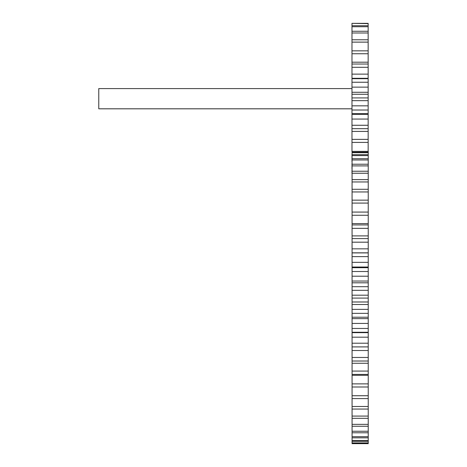 <?xml version="1.0" encoding="UTF-8"?>
<svg xmlns="http://www.w3.org/2000/svg" width="467" height="467" viewBox="0 0 467 467"><rect width="100%" height="100%" fill="white"/><g stroke="black" fill="none" stroke-linecap="round" stroke-linejoin="round"><path stroke-width="0.7" d="M368.235 350.513L352.071 350.513L352.071 357.477L368.235 357.477L368.235 253.435M368.235 337.186L352.071 337.186L352.071 343.216L368.235 343.216M368.235 212.141L368.235 151.372L352.071 151.372L368.235 151.436M368.235 443.253L352.071 443.253L352.071 443.65L368.235 443.65L368.235 386.466M368.235 375.293L352.071 375.293L352.071 386.991L368.235 386.991L368.235 357.477M368.235 248.847L352.071 248.847L352.071 252.834L368.235 252.834L368.235 212.076L352.071 212.076L352.071 215.269L368.235 215.269M368.235 173.245L352.071 173.245L352.071 171.237L368.235 171.237M368.235 181.967L352.071 181.967L352.071 179.62L368.235 179.62M368.235 165.89L352.071 165.89L352.071 164.238L368.235 164.238M368.235 159.971L352.071 159.971L352.071 158.704L368.235 158.704M368.235 155.564L352.071 155.564L352.071 154.682L368.235 154.682M368.235 152.709L352.071 152.709L352.071 152.23L368.235 152.23M368.235 374.423L352.071 374.423L352.071 371.078L368.235 371.078M352.071 383.874L368.235 383.874M368.235 361.014L352.071 361.014L352.071 357.477M368.235 346.905L352.071 346.905L352.071 343.216M368.235 332.259L352.071 332.259L352.071 328.459L368.235 328.459M368.235 286.691L352.071 286.691L352.071 282.809L368.235 282.809M368.235 301.986L352.071 301.986L352.071 298.086L368.235 298.086M368.235 271.52L352.071 271.52L352.071 267.69L368.235 267.69M368.235 317.227L352.071 317.227L352.071 313.357L368.235 313.357M368.235 228.351L352.071 228.351L352.071 224.936L368.235 224.936M368.235 242.186L352.071 242.186L352.071 238.596L368.235 238.596M368.235 256.628L352.071 256.628L352.071 252.898L368.235 252.898M368.235 203.092L352.071 203.092L352.071 200.15L368.235 200.15M368.235 191.955L352.071 191.955L352.071 189.293L368.235 189.293M368.235 441.321L352.071 441.321L352.071 440.574L368.235 440.574M352.071 443.253L352.071 442.909L368.235 442.909M368.235 418.315L352.071 418.315L352.071 416.079L368.235 416.079M368.235 426.248L352.071 426.248L352.071 424.357L368.235 424.357M368.235 432.775L352.071 432.775L352.071 431.251L368.235 431.251M368.235 437.818L352.071 437.818L352.071 436.674L368.235 436.674M368.235 409.057L352.071 409.057L352.071 406.5L368.235 406.5M368.235 398.579L352.071 398.579L352.071 395.724L368.235 395.724M352.071 189.293L352.071 181.967M352.071 200.15L352.071 191.955M352.071 212.141L352.071 203.092M352.071 224.936L352.071 215.269M352.071 238.596L352.071 228.351M352.071 248.847L352.071 242.186M352.071 253.435L352.071 252.898M352.071 267.69L352.071 256.628M368.235 281.046L352.071 281.046L352.071 271.52M352.071 281.046L352.071 282.809M368.235 295.197L352.071 295.197L352.071 286.691M352.071 295.197L352.071 298.086M368.235 309.376L352.071 309.376L352.071 301.986M352.071 309.376L352.071 313.357M368.235 323.421L352.071 323.421L352.071 317.227M352.071 323.421L352.071 328.459M352.071 337.186L352.071 332.259M352.071 350.513L352.071 346.905M368.235 363.262L352.071 363.262L352.071 361.014M352.071 363.262L352.071 371.078M352.071 375.293L352.071 374.423M352.071 386.466L352.071 395.724M352.071 398.579L352.071 406.5M352.071 409.057L352.071 416.079M352.071 418.315L352.071 424.357M352.071 426.248L352.071 431.251M352.071 432.775L352.071 436.674M352.071 437.818L352.071 440.574M352.071 441.321L352.071 442.909M352.071 152.23L352.071 151.436M352.071 154.682L352.071 152.709M352.071 158.704L352.071 155.564M352.071 164.238L352.071 159.971M352.071 171.237L352.071 165.89M352.071 179.62L352.071 173.245M368.235 262.337L352.071 262.337M368.235 235.893L352.071 235.893M368.235 223.611L352.071 223.611M368.235 318.617L352.071 318.617M368.235 304.507L352.071 304.507M368.235 276.213L352.071 276.213M368.235 290.322L352.071 290.322M368.148 74.125L351.984 74.125L351.984 78.31L368.148 78.31L368.148 23.35L351.984 23.35L368.148 23.607M368.148 53.734L351.984 53.734L351.984 39.777L368.148 39.777M352.071 173.625L352.071 174.045M368.148 131.414L351.984 131.414L351.984 142.4L368.148 142.4L368.148 79.011M368.148 128.664L351.984 128.664L351.984 125.273L368.148 125.273M368.148 87.136L351.984 87.136L351.984 92.279L368.148 92.273L368.148 94.264L351.984 94.264L351.984 97.918L368.148 97.918M368.148 151.687L368.148 142.336M351.984 139.37L368.148 139.37M368.148 113.615L351.984 113.615L351.984 110.019L368.148 110.019M368.148 82.256L351.984 82.256L351.984 78.707L368.148 78.707M368.148 42.123L351.984 42.123M351.984 50.85L368.148 50.85M368.148 67.306L351.984 67.306L351.984 64.02L368.148 64.02M352.071 170.186L352.071 168.937M351.984 173.625L352.071 173.117M352.071 154.227L352.071 151.687M352.071 163.625L352.071 161.693M368.148 26.724L351.984 26.724L351.984 25.714L368.148 25.714M351.984 131.414L351.984 128.664M351.984 142.336L351.984 151.687M351.984 154.227L351.984 161.693M351.984 163.625L351.984 168.937M351.984 170.186L351.984 173.117M351.984 25.714L351.984 23.607M351.984 39.777L351.984 26.724M351.984 64.02L351.984 53.734M351.984 74.125L351.984 67.306M351.984 79.011L351.984 78.707M351.984 87.136L351.984 82.256M351.984 92.279L351.984 94.264M368.148 105.828L351.984 105.828L351.984 97.918M351.984 105.828L351.984 110.019M368.148 119.067L351.984 119.067L351.984 113.615M351.984 119.067L351.984 125.273M368.148 32.988L351.984 32.988M351.984 31.271L368.148 31.271M368.148 62.193L351.984 62.193M368.148 100.644L351.984 100.644M351.984 108.799L98.765 108.799L98.765 88.596L351.984 88.596M368.235 267.025L352.071 267.025M352.071 332.656L368.235 332.656M352.071 346.911L368.235 346.911M351.984 114.409L368.148 114.409M351.984 128.676L368.148 128.676"/></g></svg>
